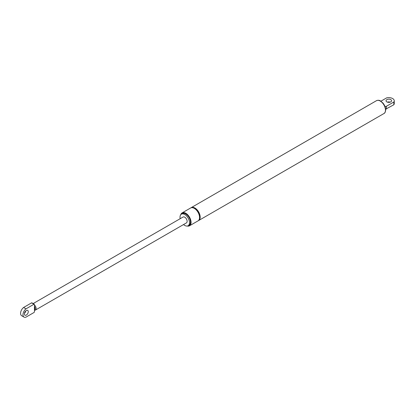 <?xml version="1.0" encoding="UTF-8"?>
<svg xmlns="http://www.w3.org/2000/svg" width="415" height="415" viewBox="0 0 415 415"><rect width="100%" height="100%" fill="white"/><g stroke="black" fill="none" stroke-linecap="round" stroke-linejoin="round"><path stroke-width="0.62" d="M34.917 310.228A3.377 1.951 -120 0 0 35.415 310.078L34.756 310.285L34.44 309.839L34.44 306.394L34.917 305.45L34.44 305.725L34.44 304.532A0.674 0.389 -60 0 0 34.3 304.221A0.674 0.389 -60 0 0 33.963 304.252L25.984 308.859A5.146 2.972 120 0 0 23.141 313.372A5.146 2.972 120 0 0 24.034 317.096A5.146 2.972 120 0 0 25.984 317.138L33.963 312.531A0.674 0.389 -60 0 0 34.44 311.701L34.44 310.508L34.839 310.275M33.169 303.567L183.056 217.035A3.377 1.951 60 0 1 185.661 217.937A3.377 1.951 60 0 1 187.134 221.34A3.377 1.951 60 0 1 186.434 222.886L35.415 310.078A3.377 1.951 -120 0 0 36.115 308.532A3.377 1.951 -120 0 0 34.917 305.45M24.034 317.096L21.647 315.716A5.146 2.972 -60 0 1 20.75 311.992A5.146 2.972 -60 0 1 23.593 307.479L31.571 302.872L33.963 304.252M34.3 304.221L31.908 302.841A0.674 0.389 120 0 0 31.571 302.872M24.418 313.335A2.77 1.598 120 0 0 25.823 310.902M28.277 311.675A2.77 1.598 -60 0 1 27.063 314.466A2.77 1.598 -60 0 1 24.931 315.208A2.77 1.598 -60 0 1 24.931 312.007A2.77 1.598 -60 0 1 27.701 310.41A2.77 1.598 -60 0 1 28.277 311.675M23.593 307.479L25.984 308.859M390.219 102.137A2.77 1.598 0 0 0 387.413 102.137M386.858 101.893A2.77 1.598 180 0 1 386.049 100.757A2.77 1.598 180 0 1 388.819 99.159A2.77 1.598 180 0 1 391.589 100.757A2.77 1.598 180 0 1 389.877 102.235A2.77 1.598 180 0 1 386.858 101.893M393.835 104.762L393.835 102.002A5.494 3.17 0 0 0 394.25 100.793L394.25 103.553A5.494 3.17 180 0 1 393.835 104.762L385.644 109.212M386.427 109.036L386.427 106.276L393.835 102.002M385.021 106.588L386.427 106.276M394.25 100.793A5.494 3.17 0 0 0 386.666 97.862L380.882 101.203M198.318 220.676A7.434 4.29 -120 0 0 198.645 220.521A7.434 4.29 -120 0 0 200.18 217.118A7.434 4.29 -120 0 0 196.938 209.637A7.434 4.29 -120 0 0 191.206 207.645A7.434 4.29 -120 0 0 190.91 207.842M183.549 224.551A6.692 3.865 -120 0 0 188.094 225.755L189.048 225.2A6.692 3.865 -120 0 0 190.433 222.139A6.692 3.865 -120 0 0 187.513 215.406A6.692 3.865 -120 0 0 182.356 213.611L181.402 214.166A6.692 3.865 -120 0 0 180.167 218.7M187.29 226.035A7.434 4.29 -120 0 0 189.515 225.791L198.022 220.879A7.434 4.29 -120 0 0 199.563 217.476A7.434 4.29 -120 0 0 196.316 209.995A7.434 4.29 -120 0 0 190.589 208.003L182.081 212.911A7.434 4.29 -120 0 0 180.758 214.716M188.094 225.755A6.692 3.865 -120 0 0 189.479 222.689A6.692 3.865 -120 0 0 186.558 215.956A6.692 3.865 -120 0 0 181.402 214.166M34.44 306.394A2.703 1.561 60 0 1 34.44 309.839M383.932 113.544C384.892 113.186 385.473 111.962 385.67 109.866C385.592 107.428 384.658 105.13 382.874 102.972L380.451 100.944C379.393 100.165 378.075 100.072 376.498 100.669A7.434 4.29 60 0 1 382.225 102.661A7.434 4.29 60 0 1 385.473 110.141A7.434 4.29 60 0 1 383.932 113.544L198.645 220.521M187.227 226.045L189.515 225.791A7.434 4.29 -120 0 0 191.056 222.388A7.434 4.29 -120 0 0 187.808 214.903A7.434 4.29 -120 0 0 182.081 212.911L180.717 214.768M180.826 214.638A7.299 4.212 60 0 1 186.563 214.026A7.299 4.212 60 0 1 190.864 222.388A7.299 4.212 60 0 1 187.398 226.014M195.175 208.958A6.827 3.943 60 0 1 199.491 216.428M198.956 219.95A7.164 4.134 -120 0 0 199.994 217.009A7.164 4.134 -120 0 0 197.177 210.14A7.164 4.134 -120 0 0 191.86 207.656M376.498 100.669L191.206 207.645"/></g></svg>
